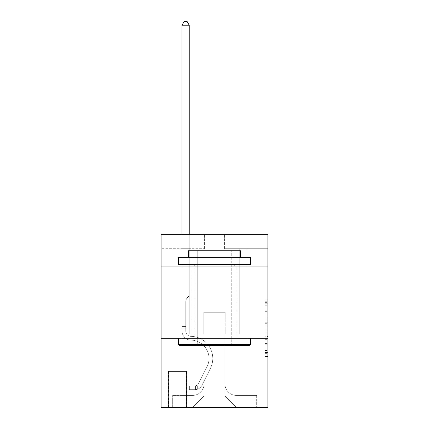 <?xml version="1.0" encoding="UTF-8"?>
<svg xmlns="http://www.w3.org/2000/svg" width="429" height="429" viewBox="0 0 429 429"><rect width="100%" height="100%" fill="white"/><g stroke="black" fill="none" stroke-linecap="round" stroke-linejoin="round"><path stroke-width="0.32" stroke-dasharray="2.15 1.61" d="M265.036 317.079L265.036 326.153L267.927 326.153L267.927 353.646L267.927 302.622L267.927 326.153L265.036 326.153L265.036 301.775L265.036 356.483L265.036 299.791L265.036 352.515L267.927 352.515L265.036 352.515L267.927 352.515L265.036 352.515L265.036 343.441L265.036 356.483L267.927 356.483L267.927 299.791L267.927 352.37L267.927 330.121L265.036 330.121L267.927 330.121L267.927 343.441L267.927 303.759L265.036 303.759L267.927 303.759L267.927 356.483L267.927 302.622L267.927 356.483L265.036 356.483L265.036 299.791L267.927 299.791L267.927 302.622L267.927 299.791L267.927 302.622L267.927 299.791L267.927 301.775L267.927 299.791L265.036 299.791L265.036 303.759L267.927 303.759L265.036 303.759L265.036 317.079L267.927 317.079M237.023 266.05L237.023 338.245L191.977 338.245L237.023 338.245L191.977 338.245L237.023 338.245L237.023 266.05L191.977 266.05L191.977 338.245L191.977 266.05L237.023 266.05M186.776 371.455L168.297 371.455L186.776 371.455L186.776 407.55L168.297 407.55L186.776 407.55M168.297 371.455L168.297 407.55M267.927 322.747L267.927 319.916L267.927 322.747L265.036 322.747L265.036 311.341L265.036 344.932L265.036 336.497L267.927 336.497L265.036 336.497L265.036 356.483L267.927 356.483L265.036 356.483L267.927 356.483L265.036 356.483L265.036 299.791L267.927 299.791L265.036 299.791L267.927 299.791L265.036 299.791L265.036 322.747L267.927 322.747M267.927 338.245L267.927 407.55L161.073 407.55L161.073 338.245L267.927 338.245L267.927 234.282L224.608 234.282L267.927 234.282L267.927 248.718L267.927 234.282L161.073 234.282L204.392 234.282L161.073 234.282L161.073 248.718L204.392 248.718L161.073 248.718L161.073 234.282L161.073 266.05L267.927 266.05L161.073 266.05L161.073 338.245L267.927 338.245L161.073 338.245M182.014 248.718L182.014 395.42L192.551 395.42A11.551 11.551 0 0 0 204.102 383.869L204.102 312.253L204.102 395.999L204.102 312.253L204.102 395.999L204.102 312.253L224.898 312.253L224.898 383.869A11.551 11.551 0 0 0 236.449 395.42L246.986 395.42L246.986 248.718L246.986 395.42L246.986 248.718L246.986 395.42L246.986 248.718L246.986 395.42L246.986 248.718L246.986 395.42L246.986 248.718L246.986 395.42L246.986 248.718L246.986 395.42L246.986 248.718L246.986 395.42L246.986 248.718L246.986 395.42L246.986 248.718L246.986 395.42L246.986 248.718L246.986 395.42L246.986 248.718L246.986 395.42L246.986 248.718L246.986 395.42L246.986 248.718L246.986 395.42L256.66 395.42L236.449 395.42L246.986 395.42L236.449 395.42L246.986 395.42L236.449 395.42L246.986 395.42L236.449 395.42L246.986 395.42L236.449 395.42L246.986 395.42L236.449 395.42L246.986 395.42L236.449 395.42L246.986 395.42L236.449 395.42L246.986 395.42L236.449 395.42L246.986 395.42L236.449 395.42L246.986 395.42L236.449 395.42L246.986 395.42L236.449 395.42L246.986 395.42L246.986 248.718L239.768 248.718L246.986 248.718L239.768 248.718L246.986 248.718L239.768 248.718L246.986 248.718L239.768 248.718L246.986 248.718L239.768 248.718L246.986 248.718L239.768 248.718L246.986 248.718L239.768 248.718L246.986 248.718L239.768 248.718L246.986 248.718L239.768 248.718L246.986 248.718L239.768 248.718L246.986 248.718L239.768 248.718L246.986 248.718L239.768 248.718L246.986 248.718L239.768 248.718L246.986 248.718L239.768 248.718L246.986 248.718L246.986 395.42L236.449 395.42A11.551 11.551 0 0 1 224.898 383.869A11.551 11.551 0 0 0 236.449 395.42A11.551 11.551 0 0 1 224.898 383.869A11.551 11.551 0 0 0 236.449 395.42A11.551 11.551 0 0 1 224.898 383.869A11.551 11.551 0 0 0 236.449 395.42A11.551 11.551 0 0 1 224.898 383.869A11.551 11.551 0 0 0 236.449 395.42A11.551 11.551 0 0 1 224.898 383.869A11.551 11.551 0 0 0 236.449 395.42A11.551 11.551 0 0 1 224.898 383.869A11.551 11.551 0 0 0 236.449 395.42A11.551 11.551 0 0 1 224.898 383.869A11.551 11.551 0 0 0 236.449 395.42A11.551 11.551 0 0 1 224.898 383.869A11.551 11.551 0 0 0 236.449 395.42A11.551 11.551 0 0 1 224.898 383.869A11.551 11.551 0 0 0 236.449 395.42A11.551 11.551 0 0 1 224.898 383.869A11.551 11.551 0 0 0 236.449 395.42A11.551 11.551 0 0 1 224.898 383.869A11.551 11.551 0 0 0 236.449 395.42A11.551 11.551 0 0 1 224.898 383.869A11.551 11.551 0 0 0 236.449 395.42A11.551 11.551 0 0 1 224.898 383.869L224.898 312.253L224.898 395.999L204.102 395.999L224.898 395.999L236.449 407.55L256.66 407.55L192.551 407.55L236.449 407.55L224.898 395.999L236.449 407.55L224.898 395.999L224.898 312.253L224.898 395.999L224.898 312.253L203.813 312.253L203.813 333.912L189.232 333.912L189.232 248.718L182.014 248.718L182.014 395.42L192.551 395.42A11.551 11.551 0 0 0 204.102 383.869L204.102 312.253L203.813 312.253L203.813 333.912L189.232 333.912L189.232 248.718L182.014 248.718L182.014 395.42L192.551 395.42L172.34 395.42L192.551 395.42L182.014 395.42L182.014 248.718L182.014 395.42L182.014 248.718L182.014 395.42L182.014 248.718L182.014 395.42L182.014 248.718L182.014 395.42L182.014 248.718L182.014 395.42L182.014 248.718L182.014 395.42L182.014 248.718L182.014 395.42L182.014 248.718L182.014 395.42L182.014 248.718L182.014 395.42L182.014 248.718L182.014 395.42L182.014 248.718L182.014 395.42L182.014 248.718L189.232 248.718L182.014 248.718L189.232 248.718L182.014 248.718L189.232 248.718L182.014 248.718L189.232 248.718L182.014 248.718L189.232 248.718L182.014 248.718L189.232 248.718L182.014 248.718L189.232 248.718L182.014 248.718L189.232 248.718L182.014 248.718L189.232 248.718L182.014 248.718L189.232 248.718L182.014 248.718L189.232 248.718L182.014 248.718L189.232 248.718L182.014 248.718L189.232 248.718L182.014 248.718L182.014 395.42L182.014 248.718M204.102 383.869L204.102 312.253L203.813 312.253L203.813 333.912L189.232 333.912L189.232 248.718L189.232 333.912L189.232 248.718L189.232 333.912L189.232 248.718L189.232 333.912L189.232 248.718L189.232 333.912L189.232 248.718L189.232 333.912L189.232 248.718L189.232 333.912L189.232 248.718L189.232 333.912L189.232 248.718L189.232 333.912L189.232 248.718L189.232 333.912L189.232 248.718L189.232 333.912L189.232 248.718L189.232 333.912L189.232 248.718L189.232 333.912L189.232 248.718L189.232 333.912L203.813 333.912L189.232 333.912L203.813 333.912L189.232 333.912L203.813 333.912L189.232 333.912L203.813 333.912L189.232 333.912L203.813 333.912L189.232 333.912L203.813 333.912L189.232 333.912L203.813 333.912L189.232 333.912L203.813 333.912L189.232 333.912L203.813 333.912L189.232 333.912L203.813 333.912L189.232 333.912L203.813 333.912L189.232 333.912L203.813 333.912L189.232 333.912L203.813 333.912L203.813 312.253L203.813 333.912L203.813 312.253L203.813 333.912L203.813 312.253L203.813 333.912L203.813 312.253L203.813 333.912L203.813 312.253L203.813 333.912L203.813 312.253L203.813 333.912L203.813 312.253L203.813 333.912L203.813 312.253L203.813 333.912L203.813 312.253L203.813 333.912L203.813 312.253L203.813 333.912L203.813 312.253L203.813 333.912L203.813 312.253L203.813 333.912L203.813 312.253L204.102 312.253L203.813 312.253L204.102 312.253L203.813 312.253L204.102 312.253L203.813 312.253L204.102 312.253L203.813 312.253L204.102 312.253L203.813 312.253L204.102 312.253L203.813 312.253L204.102 312.253L203.813 312.253L204.102 312.253L203.813 312.253L204.102 312.253L203.813 312.253L204.102 312.253L203.813 312.253L204.102 312.253L203.813 312.253L204.102 312.253L203.813 312.253L204.102 312.253L204.102 383.869A11.551 11.551 0 0 1 192.551 395.42A11.551 11.551 0 0 0 204.102 383.869A11.551 11.551 0 0 1 192.551 395.42A11.551 11.551 0 0 0 204.102 383.869A11.551 11.551 0 0 1 192.551 395.42A11.551 11.551 0 0 0 204.102 383.869A11.551 11.551 0 0 1 192.551 395.42A11.551 11.551 0 0 0 204.102 383.869A11.551 11.551 0 0 1 192.551 395.42A11.551 11.551 0 0 0 204.102 383.869A11.551 11.551 0 0 1 192.551 395.42A11.551 11.551 0 0 0 204.102 383.869A11.551 11.551 0 0 1 192.551 395.42A11.551 11.551 0 0 0 204.102 383.869A11.551 11.551 0 0 1 192.551 395.42A11.551 11.551 0 0 0 204.102 383.869A11.551 11.551 0 0 1 192.551 395.42A11.551 11.551 0 0 0 204.102 383.869A11.551 11.551 0 0 1 192.551 395.42A11.551 11.551 0 0 0 204.102 383.869A11.551 11.551 0 0 1 192.551 395.42A11.551 11.551 0 0 0 204.102 383.869A11.551 11.551 0 0 1 192.551 395.42A11.551 11.551 0 0 0 204.102 383.869M267.927 248.718L224.608 248.718L267.927 248.718M168.586 407.55L186.486 407.55L168.586 407.55L168.586 371.455L186.486 371.455L186.486 407.55L186.486 371.455L168.586 371.455L168.586 407.55M172.34 407.55L192.551 407.55L204.102 395.999L192.551 407.55L204.102 395.999L192.551 407.55L172.34 407.55L172.34 395.42L172.34 407.55M225.187 312.253L224.898 312.253L225.187 312.253L224.898 312.253L225.187 312.253L224.898 312.253L225.187 312.253L224.898 312.253L225.187 312.253L224.898 312.253L225.187 312.253L224.898 312.253L225.187 312.253L224.898 312.253L225.187 312.253L224.898 312.253L225.187 312.253L224.898 312.253L225.187 312.253L224.898 312.253L225.187 312.253L224.898 312.253L225.187 312.253L224.898 312.253L225.187 312.253L224.898 312.253L225.187 312.253L224.898 312.253L225.187 312.253L225.187 333.912L225.187 312.253M224.608 248.718L224.608 234.282L224.608 248.718M204.392 248.718L204.392 234.282L204.392 248.718M256.66 395.42L256.66 407.55L256.66 395.42M239.768 248.718L239.768 333.912L225.187 333.912L239.768 333.912L225.187 333.912L239.768 333.912L225.187 333.912L239.768 333.912L225.187 333.912L239.768 333.912L225.187 333.912L239.768 333.912L225.187 333.912L239.768 333.912L225.187 333.912L239.768 333.912L225.187 333.912L239.768 333.912L225.187 333.912L239.768 333.912L225.187 333.912L239.768 333.912L225.187 333.912L239.768 333.912L225.187 333.912L239.768 333.912L225.187 333.912L239.768 333.912L225.187 333.912L239.768 333.912L239.768 248.718M267.927 266.05L161.073 266.05M265.036 326.153L267.927 326.153L265.036 326.153M265.036 301.775L265.036 299.791L265.036 301.775L267.927 301.775L265.036 301.775M265.036 344.787L265.036 332.952L265.036 344.787L267.927 344.787L265.036 344.787M265.036 332.952L265.036 330.121L267.927 330.121L265.036 330.121L265.036 332.952L267.927 332.952L265.036 332.952M265.036 311.341L265.036 303.759L265.036 311.341L267.927 311.341L265.036 311.341M265.036 299.791L267.927 299.791L265.036 299.791L265.036 302.622L265.036 299.791L267.927 299.791M265.036 356.483L267.927 356.483L265.036 356.483L265.036 353.646L265.036 356.483M182.014 234.282L182.014 331.032A9.095 9.095 141.5 0 0 190.964 340.127A9.095 9.095 141.5 0 1 182.014 331.032A9.095 9.095 141.5 0 0 190.964 340.127A9.095 9.095 141.5 0 1 182.014 331.032A9.095 9.095 141.5 0 0 190.964 340.127A9.095 9.095 141.5 0 1 182.014 331.032A9.095 9.095 141.5 0 0 190.964 340.127A9.095 9.095 141.5 0 1 182.014 331.032A9.095 9.095 141.5 0 0 190.964 340.127A9.095 9.095 141.5 0 1 182.014 331.032A9.095 9.095 141.5 0 0 190.964 340.127A9.095 9.095 141.5 0 1 182.014 331.032A9.095 9.095 141.5 0 0 190.964 340.127A9.095 9.095 141.5 0 1 182.014 331.032A9.095 9.095 141.5 0 0 190.964 340.127A9.095 9.095 141.5 0 1 182.014 331.032A9.095 9.095 141.5 0 0 190.964 340.127A9.095 9.095 141.5 0 1 182.014 331.032A9.095 9.095 141.5 0 0 190.964 340.127A9.095 9.095 141.5 0 1 182.014 331.032A9.095 9.095 141.5 0 0 190.964 340.127A9.095 9.095 141.5 0 1 182.014 331.032A9.095 9.095 141.5 0 0 190.964 340.127A9.095 9.095 141.5 0 1 182.014 331.032A9.095 9.095 141.5 0 0 190.964 340.127A9.095 9.095 141.5 0 1 182.014 331.032A9.095 9.095 141.5 0 0 190.964 340.127A9.095 9.095 141.5 0 1 182.014 331.032A9.095 9.095 -38.5 0 0 190.964 340.127A18.34 18.34 -38.5 0 1 207.062 366.698A18.34 18.34 -38.5 0 0 190.964 340.127A18.34 18.34 -38.5 0 1 207.062 366.698A18.34 18.34 -38.5 0 0 190.964 340.127A18.34 18.34 -38.5 0 1 207.062 366.698A18.34 18.34 -38.5 0 0 190.964 340.127A18.34 18.34 -38.5 0 1 207.062 366.698A18.34 18.34 -38.5 0 0 190.964 340.127A18.34 18.34 -38.5 0 1 207.062 366.698A18.34 18.34 -38.5 0 0 190.964 340.127A18.34 18.34 -38.5 0 1 207.062 366.698A18.34 18.34 -38.5 0 0 190.964 340.127A18.34 18.34 -38.5 0 1 207.062 366.698A18.34 18.34 -38.5 0 0 190.964 340.127A18.34 18.34 -38.5 0 1 207.062 366.698A18.34 18.34 -38.5 0 0 190.964 340.127A18.34 18.34 -38.5 0 1 207.062 366.698A18.34 18.34 -38.5 0 0 190.964 340.127A18.34 18.34 -38.5 0 1 207.062 366.698A18.34 18.34 -38.5 0 0 190.964 340.127A18.34 18.34 -38.5 0 1 207.062 366.698A18.34 18.34 -38.5 0 0 190.964 340.127A18.34 18.34 -38.5 0 1 207.062 366.698A18.34 18.34 -38.5 0 0 190.964 340.127A18.34 18.34 -38.5 0 1 207.062 366.698A18.34 18.34 -38.5 0 0 190.964 340.127A18.34 18.34 -38.5 0 1 207.062 366.698A18.34 18.34 -38.5 0 0 190.964 340.127A18.34 18.34 141.5 0 1 207.062 366.698L198.493 383.746L207.062 366.698A18.34 18.34 -38.5 0 0 190.964 340.127A18.34 18.34 141.5 0 1 207.062 366.698L198.493 383.746L207.062 366.698A18.34 18.34 -38.5 0 0 190.964 340.127A18.34 18.34 141.5 0 1 207.062 366.698L198.493 383.746L207.062 366.698A18.34 18.34 -38.5 0 0 190.964 340.127A18.34 18.34 141.5 0 1 207.062 366.698L198.493 383.746L207.062 366.698A18.34 18.34 -38.5 0 0 190.964 340.127A18.34 18.34 141.5 0 1 207.062 366.698L198.493 383.746L207.062 366.698A18.34 18.34 -38.5 0 0 190.964 340.127A18.34 18.34 141.5 0 1 207.062 366.698L198.493 383.746L207.062 366.698A18.34 18.34 -38.5 0 0 190.964 340.127A18.34 18.34 141.5 0 1 207.062 366.698L198.493 383.746L207.062 366.698A18.34 18.34 -38.5 0 0 190.964 340.127A18.34 18.34 141.5 0 1 207.062 366.698L198.493 383.746L207.062 366.698A18.34 18.34 -38.5 0 0 190.964 340.127A18.34 18.34 141.5 0 1 207.062 366.698L198.493 383.746A3.899 3.899 141.5 0 1 197.319 385.135C195.131 386.138 195.131 386.138 197.319 385.135C195.131 386.138 195.131 386.138 197.319 385.135A3.899 3.899 -38.5 0 0 198.493 383.746L207.062 366.698A18.34 18.34 -38.5 0 0 190.964 340.127A18.34 18.34 141.5 0 1 207.062 366.698L198.493 383.746A3.899 3.899 -38.5 0 1 195.152 385.891A3.899 3.899 -38.5 0 0 198.493 383.746A3.899 3.899 141.5 0 1 197.319 385.135C195.131 386.138 195.131 386.138 197.319 385.135C195.131 386.138 195.131 386.138 197.319 385.135A3.899 3.899 -38.5 0 0 198.493 383.746L207.062 366.698L198.493 383.746A3.899 3.899 -38.5 0 1 195.152 385.891A3.899 3.899 -38.5 0 0 198.493 383.746A3.899 3.899 141.5 0 1 197.319 385.135C195.131 386.138 195.131 386.138 197.319 385.135C195.131 386.138 195.131 386.138 197.319 385.135A3.899 3.899 -38.5 0 0 198.493 383.746L207.062 366.698L198.493 383.746A3.899 3.899 -38.5 0 1 195.152 385.891A3.899 3.899 -38.5 0 0 198.493 383.746A3.899 3.899 141.5 0 1 197.319 385.135C195.131 386.138 195.131 386.138 197.319 385.135C195.131 386.138 195.131 386.138 197.319 385.135A3.899 3.899 -38.5 0 0 198.493 383.746L207.062 366.698L198.493 383.746A3.899 3.899 -38.5 0 1 195.152 385.891A3.899 3.899 -38.5 0 0 198.493 383.746A3.899 3.899 141.5 0 1 197.319 385.135C195.131 386.138 195.131 386.138 197.319 385.135C195.131 386.138 195.131 386.138 197.319 385.135A3.899 3.899 -38.5 0 0 198.493 383.746L207.062 366.698L198.493 383.746A3.899 3.899 -38.5 0 1 195.152 385.891A3.899 3.899 -38.5 0 0 198.493 383.746A3.899 3.899 141.5 0 1 197.319 385.135C195.131 386.138 195.131 386.138 197.319 385.135C195.131 386.138 195.131 386.138 197.319 385.135A3.899 3.899 -38.5 0 0 198.493 383.746L207.062 366.698L198.493 383.746A3.899 3.899 -38.5 0 1 195.152 385.891A3.899 3.899 -38.5 0 0 198.493 383.746A3.899 3.899 141.5 0 1 197.319 385.135C195.131 386.138 195.131 386.138 197.319 385.135C195.131 386.138 195.131 386.138 197.319 385.135A3.899 3.899 -38.5 0 0 198.493 383.746L207.062 366.698L198.493 383.746A3.899 3.899 -38.5 0 1 195.152 385.891A3.899 3.899 -38.5 0 0 198.493 383.746A3.899 3.899 141.5 0 1 197.319 385.135C195.131 386.138 195.131 386.138 197.319 385.135C195.131 386.138 195.131 386.138 197.319 385.135A3.899 3.899 -38.5 0 0 198.493 383.746L207.062 366.698L198.493 383.746A3.899 3.899 -38.5 0 1 195.152 385.891A3.899 3.899 -38.5 0 0 198.493 383.746A3.899 3.899 141.5 0 1 197.319 385.135C195.131 386.138 195.131 386.138 197.319 385.135C195.131 386.138 195.131 386.138 197.319 385.135A3.899 3.899 -38.5 0 0 198.493 383.746L207.062 366.698L198.493 383.746A3.899 3.899 -38.5 0 1 195.152 385.891A3.899 3.899 -38.5 0 0 198.493 383.746A3.899 3.899 141.5 0 1 197.319 385.135C195.131 386.138 195.131 386.138 197.319 385.135C195.131 386.138 195.131 386.138 197.319 385.135A3.899 3.899 -38.5 0 0 198.493 383.746L207.062 366.698L198.493 383.746A3.899 3.899 -38.5 0 1 195.152 385.891A3.899 3.899 -38.5 0 0 198.493 383.746A3.899 3.899 141.5 0 1 197.319 385.135C195.131 386.138 195.131 386.138 197.319 385.135C195.131 386.138 195.131 386.138 197.319 385.135A3.899 3.899 -38.5 0 0 198.493 383.746L207.062 366.698L198.493 383.746A3.899 3.899 -38.5 0 1 195.152 385.891A3.899 3.899 -38.5 0 0 198.493 383.746A3.899 3.899 141.5 0 1 197.319 385.135C195.131 386.138 195.131 386.138 197.319 385.135C195.131 386.138 195.131 386.138 197.319 385.135A3.899 3.899 -38.5 0 0 198.493 383.746L207.062 366.698L198.493 383.746A3.899 3.899 -38.5 0 1 195.152 385.891A3.899 3.899 -38.5 0 0 198.493 383.746A3.899 3.899 141.5 0 1 197.319 385.135C195.131 386.138 195.131 386.138 197.319 385.135C195.131 386.138 195.131 386.138 197.319 385.135A3.899 3.899 -38.5 0 0 198.493 383.746L207.062 366.698L198.493 383.746A3.899 3.899 -38.5 0 1 195.152 385.891A3.899 3.899 -38.5 0 0 198.493 383.746A3.899 3.899 141.5 0 1 197.319 385.135A3.899 3.899 -38.5 0 0 198.493 383.746A3.899 3.899 -38.5 0 1 195.152 385.891L189.377 385.891L189.377 389.645L189.377 385.891L195.152 385.891L195.152 389.645L189.377 389.645L195.152 389.645L195.152 385.891L189.377 385.891L189.377 389.645L189.377 385.891L195.152 385.891L195.152 389.645L189.377 389.645L195.152 389.645L195.152 385.891L189.377 385.891L189.377 389.645L189.377 385.891L195.152 385.891L195.152 389.645L189.377 389.645L195.152 389.645L195.152 385.891L189.377 385.891L189.377 389.645L189.377 385.891L195.152 385.891L195.152 389.645L189.377 389.645L195.152 389.645L195.152 385.891L189.377 385.891L189.377 389.645L189.377 385.891L195.152 385.891L195.152 389.645L189.377 389.645L195.152 389.645L195.152 385.891L189.377 385.891L189.377 389.645L189.377 385.891L195.152 385.891L195.152 389.645L189.377 389.645L195.152 389.645L195.152 385.891L189.377 385.891L189.377 389.645L189.377 385.891L195.152 385.891L195.152 389.645L189.377 389.645L195.152 389.645L195.152 385.891L189.377 385.891L189.377 389.645L189.377 385.891L195.152 385.891L195.152 389.645L189.377 389.645L195.152 389.645L195.152 385.891L189.377 385.891L189.377 389.645L189.377 385.891L195.152 385.891L195.152 389.645L189.377 389.645L195.152 389.645L195.152 385.891L189.377 385.891L189.377 389.645L189.377 385.891L195.152 385.891L195.152 389.645L189.377 389.645L195.152 389.645L195.152 385.891L189.377 385.891L189.377 389.645L189.377 385.891L195.152 385.891L195.152 389.645L189.377 389.645L195.152 389.645L195.152 385.891L189.377 385.891L189.377 389.645L189.377 385.891L195.152 385.891L195.152 389.645L189.377 389.645L195.152 389.645L195.152 385.891L189.377 385.891L189.377 389.645L189.377 385.891L195.152 385.891L195.152 389.645L189.377 389.645L195.152 389.645L195.152 385.891L189.377 385.891L195.152 385.891L195.152 389.645L195.152 385.891A3.899 3.899 -38.5 0 0 198.493 383.746L207.062 366.698A18.34 18.34 -38.5 0 0 190.964 340.127A9.095 9.095 141.5 0 1 182.014 331.032L182.014 25.204L189.232 25.204L189.232 295.79L187.602 297.42A6.274 6.274 -38.5 0 0 185.768 301.855A6.274 6.274 141.5 0 1 187.602 297.42L189.232 295.79L189.232 25.204L182.014 25.204L189.232 25.204L187.065 21.45L184.18 21.45L187.065 21.45L184.18 21.45L182.014 25.204L189.232 25.204L187.065 21.45L184.18 21.45L182.014 25.204L189.232 25.204L189.232 295.79L187.602 297.42A6.274 6.274 -38.5 0 0 185.768 301.855A6.274 6.274 141.5 0 1 187.602 297.42L189.232 295.79L189.232 25.204L182.014 25.204L189.232 25.204L187.065 21.45L184.18 21.45L187.065 21.45L184.18 21.45L182.014 25.204L189.232 25.204L187.065 21.45L184.18 21.45L182.014 25.204L189.232 25.204L189.232 295.79L187.602 297.42A6.274 6.274 -38.5 0 0 185.768 301.855A6.274 6.274 141.5 0 1 187.602 297.42L189.232 295.79L189.232 25.204L182.014 25.204L189.232 25.204L187.065 21.45L184.18 21.45L187.065 21.45L184.18 21.45L182.014 25.204L189.232 25.204L187.065 21.45L184.18 21.45L182.014 25.204L189.232 25.204L189.232 295.79L187.602 297.42A6.274 6.274 -38.5 0 0 185.768 301.855A6.274 6.274 141.5 0 1 187.602 297.42L189.232 295.79L189.232 25.204L182.014 25.204L189.232 25.204L187.065 21.45L184.18 21.45L187.065 21.45L184.18 21.45L182.014 25.204L189.232 25.204L187.065 21.45L184.18 21.45L182.014 25.204L189.232 25.204L189.232 295.79L187.602 297.42A6.274 6.274 -38.5 0 0 185.768 301.855A6.274 6.274 141.5 0 1 187.602 297.42L189.232 295.79L189.232 25.204L182.014 25.204L189.232 25.204L187.065 21.45L184.18 21.45L187.065 21.45L184.18 21.45L182.014 25.204L182.014 331.032A9.095 9.095 -38.5 0 0 190.964 340.127A9.095 9.095 141.5 0 1 182.014 331.032L182.014 25.204L182.014 331.032A9.095 9.095 -38.5 0 0 190.964 340.127A9.095 9.095 141.5 0 1 182.014 331.032L182.014 25.204L182.014 331.032A9.095 9.095 -38.5 0 0 190.964 340.127A9.095 9.095 141.5 0 1 182.014 331.032L182.014 25.204L182.014 331.032A9.095 9.095 -38.5 0 0 190.964 340.127A18.34 18.34 141.5 0 1 207.062 366.698A18.34 18.34 -38.5 0 0 190.964 340.127A9.095 9.095 141.5 0 1 182.014 331.032L182.014 25.204L182.014 331.032A9.095 9.095 -38.5 0 0 190.964 340.127A9.095 9.095 141.5 0 1 182.014 331.032L182.014 25.204L184.18 21.45L187.065 21.45L189.232 25.204L189.232 295.79L187.602 297.42A6.274 6.274 -38.5 0 0 185.768 301.855A6.274 6.274 141.5 0 1 187.602 297.42L189.232 295.79L189.232 25.204L182.014 25.204L182.014 331.032A9.095 9.095 -38.5 0 0 190.964 340.127A9.095 9.095 141.5 0 1 182.014 331.032L182.014 25.204L184.18 21.45L182.014 25.204L189.232 25.204L187.065 21.45L189.232 25.204L189.232 295.79L187.602 297.42A6.274 6.274 -38.5 0 0 185.768 301.855A6.274 6.274 141.5 0 1 187.602 297.42L189.232 295.79L189.232 25.204L187.065 21.45L184.18 21.45L182.014 25.204L182.014 331.032A9.095 9.095 -38.5 0 0 190.964 340.127A18.34 18.34 141.5 0 1 207.062 366.698A18.34 18.34 -38.5 0 0 190.964 340.127A9.095 9.095 141.5 0 1 182.014 331.032L182.014 25.204L184.18 21.45L187.065 21.45L189.232 25.204L189.232 295.79L187.602 297.42A6.274 6.274 -38.5 0 0 185.768 301.855A6.274 6.274 141.5 0 1 187.602 297.42L189.232 295.79L189.232 25.204L182.014 25.204L182.014 331.032A9.095 9.095 -38.5 0 0 190.964 340.127A9.095 9.095 141.5 0 1 182.014 331.032L182.014 25.204L184.18 21.45L182.014 25.204L189.232 25.204L187.065 21.45L189.232 25.204L189.232 295.79L187.602 297.42A6.274 6.274 -38.5 0 0 185.768 301.855A6.274 6.274 141.5 0 1 187.602 297.42L189.232 295.79L189.232 25.204L187.065 21.45L184.18 21.45L182.014 25.204L182.014 331.032A9.095 9.095 -38.5 0 0 190.964 340.127A9.095 9.095 141.5 0 1 182.014 331.032L182.014 25.204L184.18 21.45L187.065 21.45L189.232 25.204L189.232 295.79L187.602 297.42A6.274 6.274 -38.5 0 0 185.768 301.855A6.274 6.274 141.5 0 1 187.602 297.42L189.232 295.79L189.232 25.204L182.014 25.204L182.014 331.032A9.095 9.095 -38.5 0 0 190.964 340.127A18.34 18.34 141.5 0 1 207.062 366.698A18.34 18.34 -38.5 0 0 190.964 340.127A9.095 9.095 141.5 0 1 182.014 331.032L182.014 25.204L184.18 21.45L182.014 25.204L189.232 25.204L187.065 21.45L189.232 25.204L189.232 295.79L187.602 297.42A6.274 6.274 -38.5 0 0 185.768 301.855A6.274 6.274 141.5 0 1 187.602 297.42L189.232 295.79L189.232 25.204L187.065 21.45L184.18 21.45L182.014 25.204L182.014 331.032A9.095 9.095 -38.5 0 0 190.964 340.127A9.095 9.095 141.5 0 1 182.014 331.032L182.014 25.204L184.18 21.45L187.065 21.45L189.232 25.204L189.232 295.79L187.602 297.42A6.274 6.274 -38.5 0 0 185.768 301.855A6.274 6.274 141.5 0 1 187.602 297.42L189.232 295.79L189.232 25.204L182.014 25.204L182.014 331.032A9.095 9.095 -38.5 0 0 190.964 340.127A9.095 9.095 141.5 0 1 182.014 331.032L182.014 25.204L184.18 21.45L182.014 25.204L189.232 25.204L187.065 21.45L189.232 25.204L189.232 295.79L187.602 297.42A6.274 6.274 -38.5 0 0 185.768 301.855A6.274 6.274 141.5 0 1 187.602 297.42L189.232 295.79L189.232 25.204L187.065 21.45L184.18 21.45L182.014 25.204L182.014 331.032A9.095 9.095 -38.5 0 0 190.964 340.127A18.34 18.34 141.5 0 1 207.062 366.698L198.493 383.746L207.062 366.698A18.34 18.34 -38.5 0 0 190.964 340.127A9.095 9.095 141.5 0 1 182.014 331.032L182.014 25.204L184.18 21.45L182.014 25.204M185.768 326.405L182.014 326.405L185.768 326.405L185.768 331.032L185.768 301.855A6.274 6.274 141.5 0 1 187.602 297.42A6.274 6.274 -38.5 0 0 185.768 301.855L185.768 331.032L185.768 326.405L182.014 326.405L185.768 326.405L185.768 331.032A5.341 5.341 -38.5 0 0 191.023 336.374A5.341 5.341 141.5 0 1 185.768 331.032L185.768 301.855L185.768 331.032A5.341 5.341 -38.5 0 0 191.023 336.374A5.341 5.341 141.5 0 1 185.768 331.032L185.768 301.855L185.768 331.032L185.768 326.405L182.014 326.405L185.768 326.405L185.768 331.032A5.341 5.341 -38.5 0 0 191.023 336.374A5.341 5.341 141.5 0 1 185.768 331.032L185.768 301.855L185.768 331.032A5.341 5.341 -38.5 0 0 191.023 336.374A22.094 22.094 141.5 0 1 210.414 368.382A22.094 22.094 -38.5 0 0 191.023 336.374A5.341 5.341 141.5 0 1 185.768 331.032L185.768 301.855L185.768 331.032L185.768 326.405L182.014 326.405L185.768 326.405L185.768 331.032A5.341 5.341 -38.5 0 0 191.023 336.374A5.341 5.341 141.5 0 1 185.768 331.032L185.768 301.855L185.768 331.032A5.341 5.341 -38.5 0 0 191.023 336.374A5.341 5.341 141.5 0 1 185.768 331.032L185.768 301.855L185.768 331.032L185.768 326.405L182.014 326.405L185.768 326.405L185.768 331.032A5.341 5.341 -38.5 0 0 191.023 336.374A22.094 22.094 141.5 0 1 210.414 368.382A22.094 22.094 -38.5 0 0 191.023 336.374A5.341 5.341 141.5 0 1 185.768 331.032L185.768 301.855L185.768 331.032A5.341 5.341 -38.5 0 0 191.023 336.374A5.341 5.341 141.5 0 1 185.768 331.032L185.768 301.855L185.768 331.032L185.768 326.405L182.014 326.405L185.768 326.405L185.768 331.032A5.341 5.341 -38.5 0 0 191.023 336.374A5.341 5.341 141.5 0 1 185.768 331.032L185.768 301.855L185.768 331.032A5.341 5.341 -38.5 0 0 191.023 336.374A22.094 22.094 141.5 0 1 210.414 368.382A22.094 22.094 -38.5 0 0 191.023 336.374A5.341 5.341 141.5 0 1 185.768 331.032L185.768 301.855L185.768 331.032L185.768 326.405L182.014 326.405L185.768 326.405L185.768 331.032A5.341 5.341 -38.5 0 0 191.023 336.374A5.341 5.341 141.5 0 1 185.768 331.032L185.768 301.855L185.768 331.032A5.341 5.341 -38.5 0 0 191.023 336.374A5.341 5.341 141.5 0 1 185.768 331.032L185.768 326.405M195.152 389.645A7.652 7.652 -38.5 0 0 201.844 385.43L210.414 368.382A22.094 22.094 -38.5 0 0 191.023 336.374A22.094 22.094 141.5 0 1 210.414 368.382A22.094 22.094 -38.5 0 0 191.023 336.374A5.341 5.341 141.5 0 1 185.768 331.032A5.341 5.341 -38.5 0 0 191.023 336.374A5.341 5.341 141.5 0 1 185.768 331.032L185.768 301.855L185.768 331.032A5.341 5.341 -38.5 0 0 191.023 336.374A5.341 5.341 141.5 0 1 185.768 331.032A5.341 5.341 141.5 0 0 191.023 336.374A22.094 22.094 141.5 0 1 210.414 368.382A22.094 22.094 -38.5 0 0 191.023 336.374A5.341 5.341 141.5 0 1 185.768 331.032A5.341 5.341 141.5 0 0 191.023 336.374A22.094 22.094 141.5 0 1 210.414 368.382L201.844 385.43L210.414 368.382A22.094 22.094 -38.5 0 0 191.023 336.374A5.341 5.341 141.5 0 1 185.768 331.032A5.341 5.341 141.5 0 0 191.023 336.374A5.341 5.341 141.5 0 1 185.768 331.032A5.341 5.341 141.5 0 0 191.023 336.374A22.094 22.094 141.5 0 1 210.414 368.382A22.094 22.094 -38.5 0 0 191.023 336.374A5.341 5.341 141.5 0 1 185.768 331.032A5.341 5.341 141.5 0 0 191.023 336.374A22.094 22.094 141.5 0 1 210.414 368.382A22.094 22.094 -38.5 0 0 191.023 336.374A5.341 5.341 141.5 0 1 185.768 331.032A5.341 5.341 141.5 0 0 191.023 336.374A5.341 5.341 141.5 0 1 185.768 331.032A5.341 5.341 141.5 0 0 191.023 336.374A22.094 22.094 141.5 0 1 210.414 368.382L201.844 385.43A7.652 7.652 141.5 0 1 197.319 389.291A7.652 7.652 -38.5 0 0 201.844 385.43L210.414 368.382A22.094 22.094 -38.5 0 0 191.023 336.374A5.341 5.341 141.5 0 1 185.768 331.032A5.341 5.341 141.5 0 0 191.023 336.374A22.094 22.094 141.5 0 1 210.414 368.382A22.094 22.094 -38.5 0 0 191.023 336.374A5.341 5.341 141.5 0 1 185.768 331.032A5.341 5.341 141.5 0 0 191.023 336.374A5.341 5.341 141.5 0 1 185.768 331.032A5.341 5.341 141.5 0 0 191.023 336.374A22.094 22.094 141.5 0 1 210.414 368.382A22.094 22.094 -38.5 0 0 191.023 336.374A5.341 5.341 141.5 0 1 185.768 331.032A5.341 5.341 141.5 0 0 191.023 336.374A22.094 22.094 141.5 0 1 210.414 368.382L201.844 385.43L210.414 368.382A22.094 22.094 -38.5 0 0 191.023 336.374A5.341 5.341 141.5 0 1 185.768 331.032A5.341 5.341 141.5 0 0 191.023 336.374A5.341 5.341 141.5 0 1 185.768 331.032A5.341 5.341 141.5 0 0 191.023 336.374A22.094 22.094 141.5 0 1 210.414 368.382A22.094 22.094 -38.5 0 0 191.023 336.374A5.341 5.341 141.5 0 1 185.768 331.032A5.341 5.341 141.5 0 0 191.023 336.374A22.094 22.094 141.5 0 1 210.414 368.382A22.094 22.094 -38.5 0 0 191.023 336.374A22.094 22.094 -38.5 0 1 210.414 368.382L201.844 385.43L210.414 368.382A22.094 22.094 -38.5 0 0 191.023 336.374A22.094 22.094 -38.5 0 1 210.414 368.382L201.844 385.43A7.652 7.652 141.5 0 1 197.319 389.291C195.093 389.763 195.093 389.763 197.319 389.291C195.093 389.763 195.093 389.763 197.319 389.291A7.652 7.652 -38.5 0 0 201.844 385.43L210.414 368.382A22.094 22.094 -38.5 0 0 191.023 336.374A22.094 22.094 -38.5 0 1 210.414 368.382A22.094 22.094 -38.5 0 0 191.023 336.374A22.094 22.094 -38.5 0 1 210.414 368.382L201.844 385.43L210.414 368.382A22.094 22.094 -38.5 0 0 191.023 336.374A22.094 22.094 -38.5 0 1 210.414 368.382L201.844 385.43L210.414 368.382A22.094 22.094 -38.5 0 0 191.023 336.374A22.094 22.094 -38.5 0 1 210.414 368.382A22.094 22.094 -38.5 0 0 191.023 336.374A22.094 22.094 -38.5 0 1 210.414 368.382L201.844 385.43A7.652 7.652 141.5 0 1 197.319 389.291C195.093 389.763 195.093 389.763 197.319 389.291C195.093 389.763 195.093 389.763 197.319 389.291A7.652 7.652 -38.5 0 0 201.844 385.43L210.414 368.382A22.094 22.094 -38.5 0 0 191.023 336.374A22.094 22.094 -38.5 0 1 210.414 368.382L201.844 385.43L210.414 368.382A22.094 22.094 -38.5 0 0 191.023 336.374A22.094 22.094 -38.5 0 1 210.414 368.382A22.094 22.094 -38.5 0 0 191.023 336.374A22.094 22.094 -38.5 0 1 210.414 368.382L201.844 385.43L210.414 368.382A22.094 22.094 -38.5 0 0 191.023 336.374A22.094 22.094 -38.5 0 1 210.414 368.382L201.844 385.43A7.652 7.652 141.5 0 1 197.319 389.291C195.093 389.763 195.093 389.763 197.319 389.291C195.093 389.763 195.093 389.763 197.319 389.291A7.652 7.652 -38.5 0 0 201.844 385.43L210.414 368.382A22.094 22.094 -38.5 0 0 191.023 336.374A22.094 22.094 -38.5 0 1 210.414 368.382A22.094 22.094 -38.5 0 0 191.023 336.374A22.094 22.094 -38.5 0 1 210.414 368.382L201.844 385.43L210.414 368.382A22.094 22.094 -38.5 0 0 191.023 336.374A22.094 22.094 -38.5 0 1 210.414 368.382L201.844 385.43A7.652 7.652 141.5 0 1 197.319 389.291C195.093 389.763 195.093 389.763 197.319 389.291C195.093 389.763 195.093 389.763 197.319 389.291A7.652 7.652 -38.5 0 0 201.844 385.43L210.414 368.382L201.844 385.43A7.652 7.652 141.5 0 1 197.319 389.291C195.093 389.763 195.093 389.763 197.319 389.291C195.093 389.763 195.093 389.763 197.319 389.291A7.652 7.652 -38.5 0 0 201.844 385.43L210.414 368.382L201.844 385.43A7.652 7.652 141.5 0 1 197.319 389.291C195.093 389.763 195.093 389.763 197.319 389.291C195.093 389.763 195.093 389.763 197.319 389.291A7.652 7.652 -38.5 0 0 201.844 385.43L210.414 368.382L201.844 385.43A7.652 7.652 141.5 0 1 197.319 389.291C195.093 389.763 195.093 389.763 197.319 389.291C195.093 389.763 195.093 389.763 197.319 389.291A7.652 7.652 -38.5 0 0 201.844 385.43L210.414 368.382L201.844 385.43A7.652 7.652 141.5 0 1 197.319 389.291C195.093 389.763 195.093 389.763 197.319 389.291C195.093 389.763 195.093 389.763 197.319 389.291A7.652 7.652 -38.5 0 0 201.844 385.43L210.414 368.382L201.844 385.43A7.652 7.652 141.5 0 1 197.319 389.291C195.093 389.763 195.093 389.763 197.319 389.291C195.093 389.763 195.093 389.763 197.319 389.291A7.652 7.652 -38.5 0 0 201.844 385.43L210.414 368.382L201.844 385.43A7.652 7.652 141.5 0 1 197.319 389.291C195.093 389.763 195.093 389.763 197.319 389.291C195.093 389.763 195.093 389.763 197.319 389.291A7.652 7.652 -38.5 0 0 201.844 385.43L210.414 368.382L201.844 385.43A7.652 7.652 141.5 0 1 197.319 389.291C195.093 389.763 195.093 389.763 197.319 389.291C195.093 389.763 195.093 389.763 197.319 389.291A7.652 7.652 -38.5 0 0 201.844 385.43L210.414 368.382L201.844 385.43A7.652 7.652 141.5 0 1 197.319 389.291C195.093 389.763 195.093 389.763 197.319 389.291C195.093 389.763 195.093 389.763 197.319 389.291A7.652 7.652 -38.5 0 0 201.844 385.43L210.414 368.382L201.844 385.43A7.652 7.652 141.5 0 1 197.319 389.291C195.093 389.763 195.093 389.763 197.319 389.291C195.093 389.763 195.093 389.763 197.319 389.291A7.652 7.652 -38.5 0 0 201.844 385.43A7.652 7.652 -38.5 0 1 195.152 389.645A7.652 7.652 -38.5 0 0 201.844 385.43A7.652 7.652 -38.5 0 1 195.152 389.645A7.652 7.652 -38.5 0 0 201.844 385.43A7.652 7.652 -38.5 0 1 195.152 389.645A7.652 7.652 -38.5 0 0 201.844 385.43A7.652 7.652 -38.5 0 1 195.152 389.645A7.652 7.652 -38.5 0 0 201.844 385.43A7.652 7.652 -38.5 0 1 195.152 389.645A7.652 7.652 -38.5 0 0 201.844 385.43A7.652 7.652 -38.5 0 1 195.152 389.645A7.652 7.652 -38.5 0 0 201.844 385.43A7.652 7.652 -38.5 0 1 195.152 389.645A7.652 7.652 -38.5 0 0 201.844 385.43A7.652 7.652 -38.5 0 1 195.152 389.645A7.652 7.652 -38.5 0 0 201.844 385.43A7.652 7.652 -38.5 0 1 195.152 389.645A7.652 7.652 -38.5 0 0 201.844 385.43A7.652 7.652 -38.5 0 1 195.152 389.645A7.652 7.652 -38.5 0 0 201.844 385.43A7.652 7.652 -38.5 0 1 195.152 389.645A7.652 7.652 -38.5 0 0 201.844 385.43A7.652 7.652 -38.5 0 1 195.152 389.645A7.652 7.652 -38.5 0 0 201.844 385.43A7.652 7.652 -38.5 0 1 195.152 389.645A7.652 7.652 -38.5 0 0 201.844 385.43A7.652 7.652 -38.5 0 1 195.152 389.645L189.377 389.645L195.152 389.645M179.268 345.463L249.732 345.463L250.595 344.594L178.405 344.594L250.595 344.594L178.405 344.594L179.268 345.463L249.732 345.463L179.268 345.463M197.753 344.594L196.884 345.463L232.116 345.463L196.884 345.463L232.116 345.463L196.884 345.463L197.753 344.594L197.753 250.74L231.247 250.74L197.753 250.74L231.247 250.74L197.753 250.74L197.753 344.594L231.247 344.594L232.116 345.463L231.247 344.594L197.753 344.594L231.247 344.594L231.247 250.74L231.247 344.594L197.753 344.594M250.595 257.384L178.405 257.384L178.405 264.602L250.595 264.602L178.405 264.602L250.595 264.602L250.595 257.384L178.405 257.384L250.595 257.384M188.508 257.384L240.492 257.384L240.492 250.74L188.508 250.74L240.492 250.74L188.508 250.74L188.508 257.384L240.492 257.384M178.405 338.245L250.595 338.245L178.405 338.245L250.595 338.245L178.405 338.245L178.405 344.594M250.595 338.245L250.595 344.594M194.863 264.602L234.137 264.602L194.863 264.602L234.137 264.602L194.863 264.602L194.863 338.245L234.137 338.245L194.863 338.245L234.137 338.245L194.863 338.245L194.863 266.05M234.137 264.602L234.137 266.05M189.232 25.204L187.065 21.45L189.232 25.204L189.232 295.79L187.602 297.42L189.232 295.79L189.232 234.282M197.319 389.291C195.093 389.763 195.093 389.763 197.319 389.291C195.093 389.763 195.093 389.763 197.319 389.291L197.319 385.135C195.131 386.138 195.131 386.138 197.319 385.135C195.131 386.138 195.131 386.138 197.319 385.135L197.319 389.291M189.377 389.645L189.377 385.891L189.377 389.645M265.036 343.441L267.927 343.441L265.036 343.441M265.036 339.189L267.927 339.189M265.036 312.827L267.927 312.827L265.036 312.827M265.036 302.622L267.927 302.622M265.036 353.646L267.927 353.646M265.036 350.531L267.927 350.531M265.036 305.743L267.927 305.743M265.036 323.316L267.927 323.316L265.036 323.316M265.036 339.334L267.927 339.334L265.036 339.334M265.036 344.932L267.927 344.932L265.036 344.932M265.036 319.916L267.927 319.916L265.036 319.916M185.768 328.137L182.014 328.137L185.768 328.137M265.036 352.37L267.927 352.37M265.036 352.515L267.927 352.515M265.036 303.759L267.927 303.759M195.586 385.848L195.586 389.623L195.586 385.848"/><path stroke-width="0.64" d="M267.927 266.05L267.927 234.282L161.073 234.282L161.073 266.05L267.927 266.05L267.927 407.55L161.073 407.55L161.073 266.05M267.927 338.245L161.073 338.245M179.268 345.463L178.405 344.594L250.595 344.594L249.732 345.463L179.268 345.463M250.595 257.384L250.595 264.602L178.405 264.602L178.405 257.384L250.595 257.384M188.508 257.384L188.508 250.74L240.492 250.74L240.492 257.384M250.595 338.245L250.595 344.594M178.405 338.245L178.405 344.594M234.137 264.602L234.137 266.05M194.863 264.602L194.863 266.05M189.232 234.282L189.232 25.204L182.014 25.204L182.014 234.282M182.014 25.204L184.18 21.45L187.065 21.45L189.232 25.204"/></g></svg>

